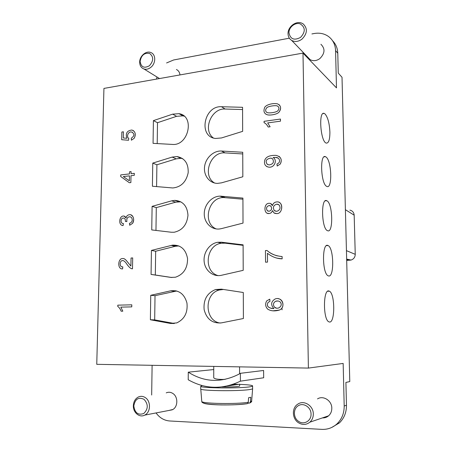 <?xml version="1.0" encoding="UTF-8"?>
<svg xmlns="http://www.w3.org/2000/svg" width="452" height="452" viewBox="0 0 452 452"><rect width="100%" height="100%" fill="white"/><g stroke="black" fill="none" stroke-linecap="round" stroke-linejoin="round"><path stroke-width="0.68" d="M311.908 33.94L314.072 33.533C319.553 32.572 324.395 33.578 328.587 36.555C332.983 39.934 335.311 44.618 335.576 50.613L337.774 53.234L338.265 73.1L342.017 77.269L349.78 381.578L345.91 382.432L346.469 405.252C346.514 412.348 344.17 418.219 339.441 422.874L331.695 427.468M337.774 53.234C337.582 48.234 335.864 44.093 332.61 40.799M221.503 137.95L242.656 131.351L242.566 107.305L221.525 106.728C204.033 105.48 198.027 136.662 215.468 138.465L221.503 137.95M221.48 182.851L242.837 176.777L242.741 152.262L221.497 151.03C213.564 150.516 205.632 157.895 204.581 166.618C203.406 175.342 209.423 183.309 217.446 183.388L221.48 182.851M221.452 228.622L243.018 223.096L242.922 198.095L220.011 196.134C211.79 196.241 204.332 204.558 204.253 213.559C204.033 222.576 211.293 229.995 219.587 228.966L221.452 228.622M221.423 275.291L243.204 270.336L243.103 244.837L221.44 242.215L217.751 242.278C209.542 243.487 203.14 252.662 204.163 261.646C205.044 270.652 213.197 277.217 221.423 275.291M221.395 322.881L243.396 318.519L243.295 292.506L221.412 289.15L215.542 289.54C207.123 293.003 203.321 299.693 204.129 309.614C206.637 319.18 212.395 323.598 221.395 322.881M123 260.601L122.322 260.606C119.39 260.889 119.351 267.454 122.797 266.844L122.582 268.917L122.142 268.872M123.373 258.555C124.39 258.612 125.622 259.561 127.068 261.409L130.894 266.081L131.052 258.024L132.69 257.928L132.492 268.816L131.888 268.799M132.69 257.928L132.481 268.816L131.3 268.635C129.747 267.872 127.989 265.985 126.035 262.985C124.537 261.115 123.3 260.318 122.311 260.606C119.639 260.793 119.294 266.725 122.187 266.816M131.074 171.602L131.029 173.737L134.306 173.359L134.278 175.308L131.001 175.681L130.865 182.563L129.328 182.727L120.69 176.495L120.729 174.918L129.498 173.913L129.538 171.777L131.074 171.602L131.04 173.737M132.933 130.334C135.56 132.204 135.979 134.854 134.176 138.289L131.396 140.205L131.283 138.21C134.611 135.86 134.741 133.798 131.685 132.024C128.052 131.187 126.159 136.871 128.786 138.436L128.554 140.261L121.678 139.708L121.848 132.024L123.419 131.798L123.294 137.967L126.876 138.301C125.34 133.391 127.001 130.628 131.86 130.023C135.374 131.391 136.142 134.142 134.171 138.284L131.391 140.199M132.419 132.233L131.69 132.024C128.057 131.193 126.164 136.877 128.792 138.436L128.554 140.261M130.701 214.807C133.832 216.514 134.436 219.378 132.521 223.407L129.673 225.232L129.487 223.265C133.651 222.277 132.605 216.451 129.515 216.796C127.391 217.084 126.515 218.672 126.882 221.559L125.407 221.463C125.554 219.339 124.837 218.203 123.26 218.05C120.633 218.022 119.983 223.554 123.424 223.559L123.091 225.559L122.616 225.469M130.329 216.87L129.521 216.796C127.385 217.084 126.509 218.666 126.876 221.553L125.402 221.457M123.91 218.101L123.272 218.05C120.644 218.028 119.995 223.548 123.424 223.559L123.091 225.559C118.13 225.554 119.074 216.016 123.362 216.022C124.554 215.96 125.436 216.621 126.018 218C126.498 215.971 127.679 214.875 129.566 214.7C133.069 214.135 135.046 220.084 132.515 223.401L129.673 225.232M124.136 216.09L126.018 217.988M131.803 304.823L131.764 306.88L120.842 307.128L122.808 311.174L121.147 311.208C120.192 308.835 119.068 307.258 117.78 306.473L117.808 305.156L131.803 304.823M278.935 202.276C283.636 204.01 282.104 213.807 276.777 213.615L274.726 213.355M272.471 210.581C271.85 212.406 270.737 213.378 269.132 213.502C263.454 214.519 263.629 202.959 269.228 203.298C270.714 203.214 271.776 203.988 272.42 205.62C273.166 203.281 274.658 202.044 276.895 201.914C283.234 201.021 283.291 213.7 276.771 213.61L273.997 212.954L272.471 210.581C271.85 212.412 270.737 213.384 269.138 213.502L267.398 213.271M270.641 203.53L272.426 205.615M277.986 298.693C283.709 298.998 284.867 307.914 279.404 310.061L272.872 310.84M269.771 299.167L269.957 301.399L268.189 302.292C266.104 305.993 268.013 308.111 273.918 308.643C270.573 304.834 270.951 301.631 275.048 299.032C281.867 295.998 286.449 307.128 279.398 310.061C274.754 311.383 270.855 311.078 267.708 309.14C265.358 306.648 265.025 303.902 266.708 300.896L269.776 299.167L269.963 301.405L268.194 302.292C266.335 305.569 267.731 307.671 272.387 308.597M302.993 53.104L103.932 88.417L96.756 364.329L308.394 368.086L302.993 53.104L336.48 87.886L335.576 50.613M279.087 104.655C281.15 106.892 281.104 109.412 278.946 112.198C277.2 114.345 270.33 115.571 267.381 114.808L265.618 114.017M264.081 122.673L264.064 121.322L280.455 119.057L280.483 121.164L267.68 122.921L270.121 126.775L268.189 127.035C266.979 124.746 265.612 123.294 264.075 122.673L265.053 123.193M278.901 156.251C281.494 158.409 281.924 161.036 280.2 164.132L277.172 166.025L276.963 163.986C281.155 162.703 279.918 157.268 275.669 157.432L273.121 157.499C277.556 159.805 274.72 167.991 268.731 167.155L266.799 166.607M278.065 158.115L275.675 157.432L273.115 157.499M273.234 157.562C277.539 159.991 274.641 167.98 268.737 167.155C265.154 166.37 263.838 164.019 264.787 160.098C266.098 156.697 269.9 155.132 276.189 155.392C281.048 156.799 282.381 159.714 280.195 164.132L277.166 166.025M282.11 256.544L282.138 258.838C276.918 258.73 272.014 256.883 267.437 253.284L267.522 262.098L265.556 262.194L265.448 250.566L267.036 250.481C270.691 253.939 275.714 255.962 282.11 256.544L282.144 258.838L276.878 258.137M267.036 250.481L267.042 250.481C269.595 252.826 273.014 254.634 277.296 255.9M150.38 319.762L170.325 323.429L176.704 322.92C184.518 319.225 187.936 312.586 186.947 302.993C184.348 293.924 178.924 289.862 170.686 290.811L150.748 295.297L150.38 319.762L154.68 319.897L155.025 295.676L176.766 290.964M151.07 274.426L170.839 277.404L175.449 277.223C183.574 274.409 187.608 268.2 187.557 258.589C185.812 249.34 180.8 244.854 172.523 245.137L151.431 250.414L151.07 274.426L155.324 275.014L155.663 251.244L175.274 246.289L178.907 245.916M151.742 229.927L171.336 232.243L174.133 232.249C182.354 230.407 186.97 224.757 187.981 215.305C187.297 205.999 182.896 201.016 174.783 200.36L171.687 200.835L152.104 206.355L151.742 229.927M152.409 186.241L172.828 187.964C181.02 187.077 186.139 182.026 188.173 172.805C188.54 163.528 184.811 158.115 176.975 156.55L172.172 157.093L152.759 163.099L152.409 186.241M153.058 143.352L172.314 144.414C188.574 146.165 195.128 115.938 179.026 113.678L172.647 114.153L153.409 120.627L153.058 143.352M203.377 403.048C205.366 404.094 211.321 404.721 221.231 404.924C232.413 405.026 240.922 404.63 246.769 403.755L247.464 403.596L248.278 402.263L248.611 397.715L250.77 397.28L250.442 401.8L249.86 402.969L247.899 403.235M200.728 388.709L200.773 389.053C201.699 390.986 241.266 391.296 250.408 389.415C252.069 389.121 252.815 388.816 252.645 388.511M239.628 384.369C247.334 384.669 251.657 385.155 252.595 385.816C252.866 386.121 252.131 386.426 250.397 386.72C241.136 388.534 201.078 388.2 200.739 386.341L202.095 385.573M233.373 384.211L238.498 384.33M221.932 386.918C230.43 387.144 240.633 386.533 239.633 385.889L239.628 384.2L227.373 385.963M233.362 385.177L230.644 385.098M238.176 384.381L232.56 384.494M240.407 381.16L240.385 373.312L263.612 370.476L263.674 377.77L240.407 381.16C222.407 389.737 205.01 389.268 188.218 379.753L188.275 372.171L213.751 369.561M240.385 373.312L238.543 374.369C221.062 383.042 204.31 382.313 188.275 372.171M225.085 379.381C218.44 379.601 214.655 379.058 213.734 377.765L213.734 377.471M166.229 392.861C168.579 391.856 170.856 392.104 173.071 393.613C178.116 396.941 178.037 406.546 172.907 409.478L168.698 410.501M156.042 412.936C159.641 417.857 164.189 420.535 169.675 420.976L321.847 429.366C327.672 429.609 332.751 427.75 337.096 423.784C341.87 419.083 344.232 413.151 344.192 405.986L343.158 363.431L308.394 368.086M151.669 395.014L152.109 365.312M322.44 417.902C324.773 418.015 326.83 417.315 328.61 415.8C330.751 413.834 331.813 411.303 331.808 408.19C331.909 400.681 323.253 395.144 317.513 398.896M179.969 74.93C179.67 72.326 178.489 70.518 176.433 69.501M166.585 62.952L173.653 59.969L289.348 38.188M156.946 76.976L156.522 79.089M320.92 44.285C325.327 48.686 324.96 53.472 319.813 58.63C316.485 60.941 313.264 61.28 310.151 59.653L307.592 56.98M325.016 113.921L324.135 113.401C318.304 110.87 320.558 141.99 326.282 143.098C328.689 143.273 329.892 139.6 329.898 132.069C329.452 123.306 327.824 117.254 325.016 113.921M326.898 200.795L326.739 200.716C320.762 197.242 321.462 228.588 327.451 230.661L327.547 230.701C333.519 233.757 332.813 203.327 326.898 200.795M328.853 290.975C323.18 289.009 322.931 319.005 328.672 321.745L329.525 322.033C335.209 322.909 335.073 293.693 329.446 291.195L328.853 290.975M327.864 245.459C321.993 242.413 322.118 273.29 328.05 275.748L328.525 275.935C334.401 277.895 333.909 247.792 328.084 245.555L327.864 245.459M325.948 156.957L325.423 156.674C319.677 153.708 320.824 183.698 326.587 186.309L326.864 186.45C332.604 189.388 331.666 160.381 325.948 156.957M346.69 260.414L351.068 260.053C353.735 259.115 355.131 257.211 355.244 254.335L354.176 215.18C353.927 212.457 352.509 210.773 349.927 210.129M175.625 291.088L175.63 290.704M277.98 300.992L275.652 301.258C273.217 302.812 272.833 304.795 274.511 307.213L276.709 308.219M274.505 307.213C275.647 308.287 277.099 308.507 278.85 307.88C281.511 306.145 281.941 304.162 280.144 301.925C278.918 300.93 277.415 300.71 275.647 301.258C273.211 302.812 272.827 304.795 274.505 307.213L274.505 307.213M122.797 266.844L122.582 268.917C117.288 269.369 117.848 258.753 122.266 258.555C123.549 258.273 124.899 258.923 126.317 260.51L130.894 266.081M278.279 204.372L276.844 204.14C273.409 205.253 272.567 207.395 274.319 210.559L275.24 211.163M274.313 210.559L276.709 211.372C280.065 210.14 280.867 208.005 279.127 204.954L276.839 204.134C273.403 205.253 272.562 207.395 274.313 210.559L274.313 210.559M270.194 205.688L269.172 205.524C266.527 206.44 265.883 208.14 267.239 210.621L268.025 211.152M267.234 210.615L269.013 211.293C271.641 210.4 272.268 208.694 270.906 206.174L269.166 205.524C266.522 206.44 265.878 208.135 267.234 210.615L267.239 210.621M129.357 180.811L129.458 175.856L123.351 176.551L129.357 180.811L123.345 176.551L129.458 175.856M134.306 173.359L134.278 175.308L130.995 175.681L130.865 182.563L129.317 182.727M128.549 140.256L121.678 139.708M123.419 131.798L123.283 137.967M277.963 106.356L277.003 105.858C274.827 105.192 267.787 106.378 266.81 107.757C265.318 109.486 265.239 110.989 266.578 112.254M266.787 112.395L267.595 112.712C270.251 113.362 277.178 112.096 277.929 110.644C279.364 108.842 279.24 107.322 277.568 106.096L276.997 105.858C274.709 105.18 267.516 106.429 266.686 107.864C265.245 109.689 265.273 111.198 266.787 112.395M278.94 112.198C277.195 114.339 270.324 115.565 267.375 114.802C264.279 113.768 263.307 111.514 264.471 108.034C265.008 105.073 272.42 102.802 277.466 103.841C281.037 105.638 281.528 108.423 278.94 112.198L278.94 112.198M280.449 119.057L280.483 121.164M280.477 121.159L267.674 122.916L270.121 126.775L268.183 127.035M272.155 158.488L270.906 158.098C266.33 158.872 265.087 160.906 267.188 164.2L267.691 164.545M272.528 158.754L270.901 158.098C266.324 158.872 265.081 160.906 267.183 164.195L269.087 164.952C273.262 164.155 274.409 162.087 272.528 158.754M267.437 253.284L267.522 262.098L265.556 262.194M131.798 304.823L131.764 306.88L120.842 307.128M120.831 307.128L122.808 311.174L121.147 311.208M145.589 397.805C150.861 401.376 150.719 411.659 145.318 414.778L144.73 415.117C139.561 418.038 133.012 412.552 133.351 405.721C133.583 401.562 135.272 398.647 138.414 396.975C140.888 395.907 143.278 396.184 145.589 397.805M133.809 405.924C134.826 412.947 138.154 415.467 143.792 413.484C148.324 408.958 148.397 404.235 144.024 399.319C138.481 396.828 135.075 399.031 133.809 405.924M298.416 422.705C292.28 418.84 291.63 408.54 297.224 404.546L298.139 403.924C304.258 399.901 313.445 405.89 313.315 413.992C313.309 417.343 312.162 420.072 309.88 422.179C306.292 424.982 302.467 425.157 298.416 422.705M311.044 414.094C311.157 407.342 303.495 402.32 298.376 405.681C293.009 408.568 293.133 417.959 298.614 421.377C303.863 425.242 311.405 420.874 311.044 414.094M301.648 23.103L303.145 23.883C307.801 28.516 307.388 33.623 301.919 39.2C298.388 41.703 294.981 42.109 291.698 40.42C289.37 38.957 288.15 36.742 288.037 33.764C287.681 27.018 295.806 20.6 301.648 23.103M288.969 32.86C290.365 39.217 294.229 40.725 300.563 37.386C305.546 31.928 305.473 27.448 300.337 23.956C295.467 21.86 288.67 27.216 288.969 32.86M139.668 62.127C139.583 56.189 145.945 50.551 150.657 52.466L151.087 52.641C156.019 54.568 155.895 63.455 150.855 67.32C148.601 69.088 146.318 69.648 144.013 69.009C141.188 67.947 139.741 65.653 139.668 62.127M140.109 61.387C141.069 67.207 144.182 68.647 149.448 65.709C153.669 60.822 153.731 56.737 149.646 53.46C144.465 52.528 141.29 55.167 140.109 61.387M220.271 323.056C204.502 321.146 203.846 293.602 219.316 289.998L223.452 289.461M174.342 323.496L154.68 319.897M150.748 295.297L155.025 295.676M218.152 275.63C203.072 271.703 205.909 244.809 221.469 243.227L225.13 243.17L243.108 245.351M171.946 277.517L155.324 275.014M151.431 250.414L155.663 251.244M216.259 228.944C202.055 223.203 208.265 197.078 223.678 197.558L242.927 199.208M152.104 206.355L156.29 207.615L175.726 202.168L180.873 201.818M155.963 230.424L156.29 207.615M214.649 183.037C201.778 175.907 210.321 151.279 225.119 152.906L242.747 153.946M152.759 163.099L156.9 164.777L176.173 158.85L180.936 158.319L182.631 158.59M156.59 186.603L156.9 164.777M213.35 137.962C202.349 130.125 211.333 107.955 225.107 109.039L242.571 109.542M153.409 120.627L157.505 122.701L176.608 116.317L182.936 115.853L184.156 116.17M157.206 143.583L157.505 122.701M201.75 401.156L200.773 389.053M201.824 401.591C202.937 403.726 237.662 404.257 248.278 402.263M250.442 401.8L251.634 400.969M344.192 405.986L346.469 405.252M221.045 196.151L221.062 196.541M223.418 197.564L223.333 196.908M346.684 260.284L347.142 260.375M349.882 260.245L346.667 259.589M355.244 254.335L346.441 250.64M354.176 215.18L345.396 209.688M170.325 323.429L174.206 323.519M170.686 290.811L174.817 291.246M221.44 242.215L225.13 243.17M170.839 277.404L171.133 277.443M171.195 245.402L175.274 246.289M221.469 196.185L225.124 197.609M171.687 200.835L175.726 202.168M221.497 151.03L225.119 152.906M172.172 157.093L176.173 158.85M221.525 106.728L225.107 109.039M172.647 114.153L176.608 116.317M247.436 403.602C240.148 404.715 230.458 405.128 218.356 404.828C207.174 404.376 201.648 403.286 201.778 401.574M249.866 402.969C251.391 402.105 251.984 401.432 251.657 400.964M251.651 400.969L252.628 388.709M200.739 386.341L200.722 389.008M252.595 386.064L252.611 388.466M239.594 373.776L239.571 366.86M213.734 377.765L213.756 366.402M324.135 113.401L323.016 113.554M281.918 308.015L282.076 309.823M351.068 260.053L346.656 259.103M325.423 156.674L324.129 156.816M328.084 245.555L326.468 245.645M329.446 291.195L327.689 291.246M326.739 200.716L325.282 200.841M339.441 422.874L337.096 423.784M172.348 409.794L144.73 415.117M328.61 415.8L309.88 422.179M310.151 59.653L291.698 40.42M159.511 78.558L144.013 69.009M219.316 289.998L215.542 289.54M221.469 243.227L217.751 242.278M176.591 246.029L172.523 245.137M223.678 197.558L220.011 196.134M178.794 201.694L174.783 200.36M180.936 158.319L176.975 156.55M182.936 115.853L179.026 113.678"/></g></svg>
